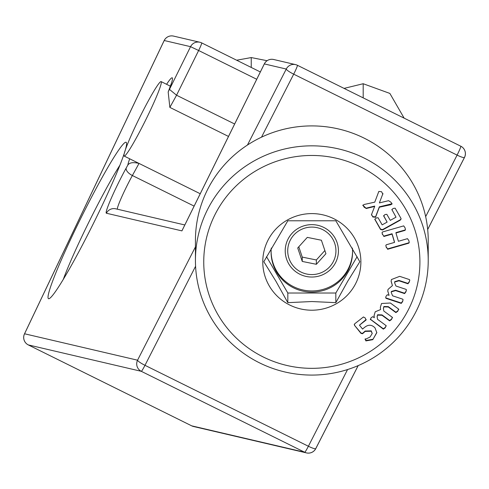 <?xml version="1.0" encoding="UTF-8"?>
<svg xmlns="http://www.w3.org/2000/svg" width="489" height="489" viewBox="0 0 489 489"><rect width="100%" height="100%" fill="white"/><g stroke="black" fill="none" stroke-linecap="round" stroke-linejoin="round"><path stroke-width="0.73" d="M203.748 261.902A108.081 106.437 180 0 0 311.829 368.339A108.081 106.437 180 0 0 419.91 261.902A108.081 106.437 180 0 0 311.829 155.459A108.081 106.437 180 0 0 203.748 261.902M428.223 260.454A116.394 114.628 0 0 1 311.829 375.081A116.394 114.628 0 0 1 195.435 260.454A116.394 114.628 0 0 1 311.829 145.832A116.394 114.628 0 0 1 428.223 260.454L428.223 240.533A116.394 114.628 180 0 0 311.829 125.905A116.394 114.628 180 0 0 195.435 240.533L195.435 260.454M311.829 224.64A26.602 26.198 0 0 1 338.431 250.839A26.602 26.198 0 0 1 311.829 277.037A26.602 26.198 0 0 1 285.221 250.839A26.602 26.198 0 0 1 311.829 224.64M352.563 251.413A40.74 40.116 0 0 1 311.829 290.955A40.74 40.116 0 0 1 271.095 251.413M352.367 248.045A40.74 40.116 0 0 1 352.569 251.994A40.74 40.116 0 0 1 311.829 292.11A40.74 40.116 0 0 1 271.089 251.994A40.74 40.116 0 0 1 271.285 248.045M266.529 256.688L287.825 293.021L287.825 302.654L311.829 301.536L335.827 302.654L335.827 293.021L357.129 256.688M287.825 293.021L335.827 293.021M335.827 302.654L347.826 281.071L359.831 261.719L335.827 220.777L287.825 220.777L263.828 261.719L275.827 281.071L287.825 302.654M262.776 261.902A49.053 48.307 0 0 1 311.829 213.595A49.053 48.307 0 0 1 360.882 261.902A49.053 48.307 0 0 1 311.829 310.209A49.053 48.307 0 0 1 262.776 261.902M362.832 205.142L366.255 208.503L374.672 206.45L374.672 206.077L366.255 208.131M371.463 214.763L372.82 216.621L375.558 216.871L375.558 217.25L372.82 216.994L371.561 214.475L374.672 206.45M392.068 203.748L379.336 206.841L375.558 216.871M382.924 193.565L379.385 202.911L388.578 200.686L390.919 202.22L392.105 203.956L390.656 204.757L379.336 207.214L375.558 217.25M371.561 214.475L371.438 214.958M379.336 206.841L379.336 207.214M390.656 204.378L390.656 204.757M382.826 193.846L379.385 202.911M363.993 206.688L362.801 205.313L364.201 204.475L374.77 202.153L378.816 191.431L381.591 191.725L382.826 194.219L382.948 193.754M363.993 207.067L366.255 208.503M382.068 232.532L382.392 234.072L383.792 236.12L382.392 234.072M385.858 245.307L386.194 247.238L385.852 245.472L386.255 244.787L394.513 242.403L394.513 242.031L392.05 233.742L383.792 236.12M386.194 246.866L387.588 248.913L386.194 247.238M409.226 242.244L408.835 242.795L387.588 248.913M405.43 229.463L405.039 230.001L395.943 232.617L395.943 232.996L398.407 241.279L407.496 238.663L408.896 240.698L409.232 242.452L408.835 243.167L387.588 249.286M382.392 234.451L382.056 232.715L382.453 231.994L403.7 225.875L405.094 227.905L405.442 229.665L405.039 230.374L395.943 232.996M392.05 233.742L392.05 234.115L383.792 236.499M394.513 242.403L392.05 234.115M408.835 242.795L408.835 243.167M405.039 230.001L405.039 230.374M372.178 333.382L371.249 330.857L365.173 331.035L362.532 333.357L360.998 333.015L354.672 325.521L354.244 324.592L354.751 323.755L363.455 316.958L365.295 318.052L365.986 320.106L359.458 325.197L362.581 329.073A24.694 24.322 180 0 1 364.525 327.422C368.26 324.384 371.75 324.531 374.996 327.856L376.823 332.654L372.777 339.684L376.823 332.465M365.21 338.749L365.87 340.527L372.777 339.305M366.151 319.494L359.458 325.197M354.268 324.409L354.672 325.148M360.998 333.015L360.998 333.388L362.532 333.736L365.173 331.408L371.249 331.236L372.184 333.571L370.026 337.043L365.057 339.464M362.532 333.357L362.532 333.736M365.173 331.035L365.173 331.408M371.249 330.857L371.249 331.236M365.87 340.527L365.87 340.906L372.777 339.684M365.21 339.121L365.87 340.906M365.986 319.727L365.986 320.106L366.175 319.702M360.998 333.388L354.672 325.521M383.639 215.618L383.663 216.065L384.904 214.579L386.823 214.31L390.283 220.356L396.017 217.171L391.872 209.524M374.812 219.078L374.831 219.512L376.127 218.015L378.07 217.715L382.16 224.867L387.123 222.11L383.663 215.686M401.084 218.803L400.271 219.781L382.551 229.616L380.552 229.133L374.831 219.139M396.017 217.171L391.897 209.585M383.602 215.802L387.123 222.11M374.77 219.261L380.552 229.512L382.551 229.989L382.551 229.616M380.552 229.133L380.552 229.512M400.271 219.781L400.271 220.154L382.551 229.989M400.271 220.154L401.096 218.999L400.888 218.228L395.13 208.167L393.162 208.467L391.83 209.702M370.32 319.054L370.509 319.69L371.096 317.74L372.814 316.652L374.299 317.74L374.085 315.332M386.218 325.796L385.259 327.404L383.339 328.767L370.509 319.317M377.117 316.615L377.6 314.763L382.007 314.898L382.007 315.271L377.6 315.136L377.6 314.763M392.49 317.544L391.542 319.134L389.611 320.503L382.007 314.898M383.407 308.345L383.871 306.511L388.29 306.627L388.29 307L383.871 306.884L383.871 306.511M398.767 309.286L397.82 310.87L395.894 312.233L388.29 306.627M380.356 307.116L380.583 309.561L375.234 311.786L374.079 315.521L374.299 317.74M370.289 319.256L383.339 329.14L385.259 327.783L386.047 325.576L386.243 325.967M383.339 328.767L383.339 329.14M385.259 327.404L385.259 327.783M377.117 316.42L377.514 319.293L386.047 325.576M377.117 316.793L377.6 315.136M389.611 320.503L389.611 320.876L382.007 315.271M391.542 319.134L392.312 317.318L392.514 317.716M389.611 320.876L391.542 319.513M383.4 308.149L383.786 311.035L392.312 317.318M383.4 308.528L383.871 306.884M395.894 312.233L395.894 312.605L388.29 307M397.82 310.87L398.59 309.054L398.792 309.451M395.894 312.605L397.82 311.248M380.583 309.561L380.356 307.3L381.53 303.498L390.381 303.009L398.59 309.054M385.699 297.526L386.065 298.357L385.687 297.734L386.004 296.316L387.3 294.745L389.061 295.325L387.765 290.937M403.064 299.623L402.679 301.132L401.273 303.021L386.065 297.978M391.267 292.41L391.371 291.456L395.601 290.228L395.601 290.6L391.371 291.835L391.371 291.456M406.414 289.818L406.029 291.322L404.623 293.217L395.601 290.228M394.611 282.611L394.715 281.67L398.951 280.417L398.951 280.796L394.715 282.049L394.715 281.67M409.764 280.02L409.379 281.517L407.979 283.412L398.951 280.417M391.121 281.144L392.435 285.6L388.052 289.372L387.765 291.12L389.061 295.325M401.273 303.021L401.273 303.4L386.065 298.357M402.679 301.132L403.077 299.794L402.722 299.164L392.606 295.814L391.255 292.593L391.371 291.835M401.273 303.4L402.679 301.505M404.623 293.217L404.623 293.596L395.601 290.6M406.029 291.322L406.426 290.001L406.066 289.378L395.956 286.022L394.605 282.801L394.715 282.049M404.623 293.596L406.029 291.695M407.979 283.412L407.979 283.785L398.951 280.796M409.379 281.517L409.776 280.191L409.415 279.574L399.684 276.34L391.414 279.549L391.114 281.334L392.435 285.6M407.979 283.785L409.379 281.896M298.785 246.798L302.257 257.104L316.359 259.965L324.867 250.545M302.257 261.432L316.359 264.298L325.931 253.705L321.401 240.24L307.294 237.379L297.722 247.972L302.257 261.432L302.257 257.104M316.359 264.298L316.359 259.965M288.217 246.04A24.108 23.747 0 0 1 316.701 227.581A24.108 23.747 0 0 1 335.442 255.637A24.108 23.747 0 0 1 306.958 274.091A24.108 23.747 0 0 1 288.217 246.04M166.596 84.304A49.884 3.894 116.4 0 1 168.784 90.636L168.179 92.018L169.86 107.397L228.504 136.443M184.818 224.964L115.716 208.815A8.313 8.289 103.2 0 0 106.394 213.228A33.258 2.598 116.4 0 1 126.223 167.984L127.806 165.111C129.426 162.58 133.167 162.018 139.029 163.424L132.372 175.52A24.939 1.944 -63.6 0 0 126.59 186.639A24.939 1.944 -63.6 0 0 117.342 209.194M168.784 90.636L169.469 89.395L176.56 95.227L169.86 107.397M182.483 229.744L181.92 230.881L106.394 213.228M119.811 165.343A78.98 6.161 -63.6 0 0 88.601 222.654A78.98 6.161 -63.6 0 0 63.197 279.622M94.145 222.006A87.299 6.809 116.4 0 1 49.181 298.638A87.299 6.809 116.4 0 1 80.526 218.821A87.299 6.809 116.4 0 1 126.443 142.666A87.299 6.809 116.4 0 1 94.145 222.006M234.647 123.998L176.56 95.227L198.632 50.501L190.557 46.669A8.313 8.289 -76.8 0 1 201.664 42.891A8.313 0.648 116.4 0 1 201.676 42.898A8.313 0.648 116.4 0 1 198.632 50.501L256.725 79.273M139.402 118.069A41.571 3.246 116.4 0 1 161.095 81.577A41.571 3.246 116.4 0 1 145.887 119.585A41.571 3.246 116.4 0 1 124.194 156.077A41.571 3.246 116.4 0 1 139.402 118.069M169.469 89.395L190.557 46.669L164.212 40.514A8.313 8.289 -76.8 0 1 173.534 36.094L199.873 42.25A8.313 8.313 0 0 1 201.676 42.898L260.337 71.956L201.676 42.898M372.82 216.621L372.82 216.994M404.14 118.149L389.867 93.423L363.186 83.729L363.186 97.861M464.428 157.519L427.679 229.469M358.144 365.619L315.815 448.486A8.313 1.29 -152.9 0 1 315.796 448.59A8.313 1.29 -152.9 0 1 308.388 446.255L347.569 369.543M191.688 425.84A8.313 0.648 -63.6 0 0 191.7 425.846A8.313 0.648 -63.6 0 0 191.706 425.852A8.313 8.289 103.2 0 0 193.497 426.494L306.499 452.906A8.313 8.289 103.2 0 0 315.723 448.67M195.582 266.254L144.988 365.314A8.313 0.648 116.4 0 1 141.309 371.322L28.307 344.91A8.313 0.648 116.4 0 1 28.289 344.898A8.313 0.648 116.4 0 1 28.295 344.91L191.706 425.852L304.708 452.264A8.313 8.289 103.2 0 0 306.499 452.906A8.313 8.313 0 0 0 315.796 448.59L358.18 365.601M173.534 36.094A8.313 8.313 0 0 0 164.133 40.618A8.313 1.589 -154.5 0 1 164.212 40.514L24.56 333.779L137.562 360.191A8.313 8.289 -76.8 0 0 141.309 371.322L304.708 452.264A8.313 0.648 -63.6 0 0 308.388 446.255L144.988 365.314A8.313 1.29 -152.9 0 1 137.562 360.191L195.435 246.884M427.686 229.518L464.501 157.44A8.313 8.313 0 0 0 460.785 146.211A8.313 8.289 103.2 0 1 464.519 157.336A8.313 1.29 -152.9 0 1 464.501 157.44A8.313 1.29 -152.9 0 1 457.093 155.105A8.313 0.648 -63.6 0 0 457.741 153.809A8.313 0.648 -63.6 0 0 460.785 146.211A8.313 0.648 -63.6 0 0 460.772 146.205L297.391 65.275M425.668 216.639L457.093 155.105L293.693 74.163A8.313 1.29 -152.9 0 1 286.267 69.041L264.335 63.912L181.92 230.881M127.806 165.111A49.884 3.894 116.4 0 1 129.689 158.803M24.45 334.011A8.313 1.614 -154.5 0 1 24.481 333.883A8.313 8.313 0 0 0 28.295 344.91A8.313 8.289 -76.8 0 1 24.56 333.779A8.313 1.614 -154.5 0 0 24.481 333.883L164.133 40.618A8.313 1.589 -154.5 0 0 164.102 40.74M247.452 145.031L286.267 69.041A8.313 8.289 103.2 0 1 297.373 65.263A8.313 0.648 116.4 0 1 297.385 65.269A8.313 0.648 116.4 0 1 294.341 72.867A8.313 0.648 116.4 0 1 293.693 74.163L261.511 137.171M126.223 167.984A8.313 4.01 28.8 0 0 132.372 175.52L194.121 206.107M264.323 63.937L264.335 63.912A8.313 8.289 103.2 0 1 273.657 59.499A8.313 8.313 0 0 0 264.304 63.912L182.183 230.301M267.098 60.709L251.242 57.568L251.242 67.451M372.184 333.192L372.184 333.571M391.255 292.214L391.255 292.593M394.605 282.422L394.605 282.801M363.186 83.729L344.067 88.393M28.295 344.91L191.7 425.846A8.313 8.313 0 0 0 193.497 426.494M171.615 82.714L168.179 92.018M273.657 59.499L295.588 64.621A8.313 8.313 0 0 1 297.385 65.269L460.785 146.211M170.447 86.211L161.095 81.577M200.227 193.742L124.194 156.077M251.242 57.568L236.633 60.214"/></g></svg>

